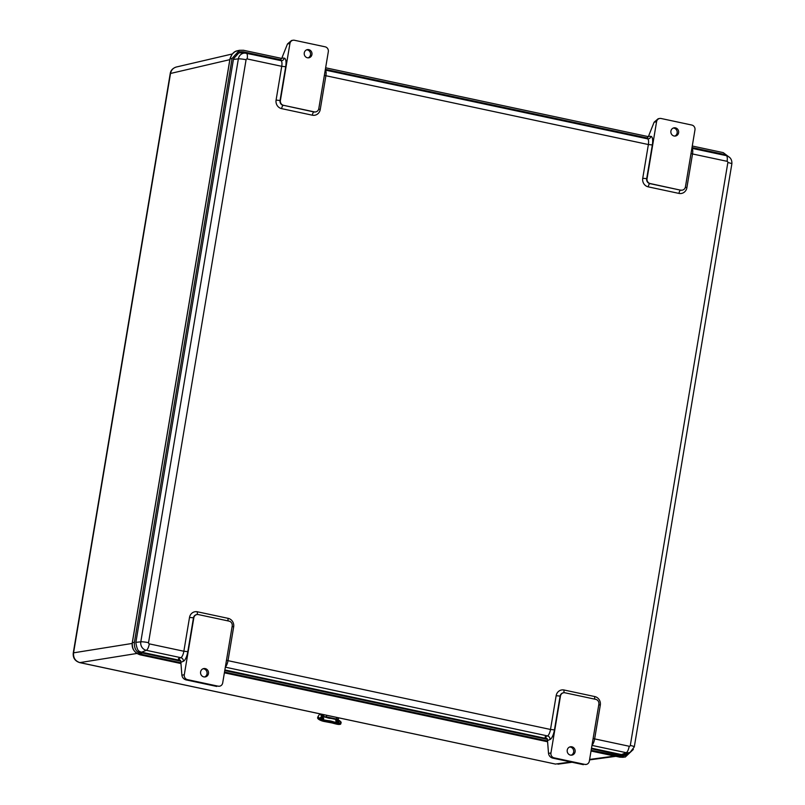 <?xml version="1.0" encoding="UTF-8"?>
<svg xmlns="http://www.w3.org/2000/svg" width="805" height="805" viewBox="0 0 805 805"><rect width="100%" height="100%" fill="white"/><g stroke="black" fill="none" stroke-linecap="round" stroke-linejoin="round"><path stroke-width="1.21" d="M285.695 66.734L281.74 66.312L276.085 100.092L280.049 100.504L285.695 66.734A9.348 3.069 -78 0 0 284.256 58.161L281.971 58.03L279.929 60.405M328.319 51.711L318.8 108.635A4.156 3.894 -100.4 0 1 314.282 111.875L283.561 105.324A4.156 3.894 -100.4 0 1 280.402 100.444L289.931 43.52A4.156 3.894 -100.4 0 1 294.449 40.27L325.16 46.821A4.156 3.894 -100.4 0 1 328.319 51.711M281.971 58.03A4.156 1.369 102 0 1 282.404 56.682L287.476 43.963L289.931 43.52M308.788 49.648A4.156 3.894 -100.4 0 1 308.848 57.799A4.156 3.894 -100.4 0 1 304.28 54.408A4.156 3.894 -100.4 0 1 308.788 49.648M308.124 57.859A4.156 3.894 79.6 0 0 306.655 49.83M293.02 40.25L291.521 40.522L287.476 43.963M682.167 190.151A4.156 3.894 -100.4 0 1 680.557 190.161L649.846 183.61A4.156 3.894 -100.4 0 1 646.687 178.73L652.342 144.95A9.348 3.069 -78 0 0 650.893 136.377L648.609 136.256L646.576 138.631M648.256 186.861A3.119 1.026 -78 0 1 649.846 183.61L650.209 183.55A4.156 3.894 -100.4 0 1 647.049 178.66L642.732 178.308A7.275 6.812 79.6 0 0 648.256 186.861L678.967 193.411A7.275 6.812 79.6 0 0 686.876 187.726L692.531 153.956L727.086 161.322A1.016 0.956 -100.4 0 1 727.861 162.519L630.305 745.46A1.016 0.956 -100.4 0 1 629.198 746.255L594.643 738.889L600.299 705.11A7.275 6.812 79.6 0 0 594.774 696.567L564.063 690.006A7.275 6.812 79.6 0 0 556.154 695.691L550.499 729.471L228.006 660.663L233.661 626.894A7.275 6.812 79.6 0 0 228.127 618.341L197.416 611.79A7.275 6.812 79.6 0 0 189.507 617.465L183.852 651.245L149.307 643.869A1.016 0.956 -100.4 0 1 148.533 642.682L246.078 59.741A1.016 0.956 -100.4 0 1 247.185 58.946L281.74 66.312A6.239 2.043 102 0 0 280.885 60.617L281.207 60.657A3.119 2.938 -86.9 0 1 280.945 60.627M650.209 183.55L680.557 190.161A3.119 1.026 -78 0 0 678.967 193.411M648.609 136.256A4.156 1.369 102 0 1 649.051 134.908L654.123 122.189L656.568 121.736A4.156 3.894 -100.4 0 1 661.096 118.496L691.807 125.047A4.156 3.894 -100.4 0 1 694.967 129.927L685.437 186.851A4.156 3.894 -100.4 0 1 680.919 190.101M659.667 118.476L658.158 118.748L654.123 122.189M656.568 121.736L647.049 178.66M675.425 127.864A4.156 3.894 -100.4 0 1 675.496 136.025A4.156 3.894 -100.4 0 1 670.917 132.634A4.156 3.894 -100.4 0 1 675.425 127.864M674.761 136.085A4.156 3.894 79.6 0 0 673.292 128.055M554.454 729.883L550.499 729.471A6.239 2.043 102 0 1 547.501 735.911L545.076 736.887L547.309 738.95L547.551 740.519L549.966 739.543A9.348 3.069 -78 0 0 554.454 729.883L560.109 696.104L556.154 695.691M586.241 764.428A4.156 3.894 -100.4 0 1 584.812 764.398L586.241 764.428A4.156 3.894 -100.4 0 0 589.33 761.158L598.86 704.234A4.156 3.894 -100.4 0 0 595.7 699.344L564.989 692.793A4.156 3.894 -100.4 0 0 560.471 696.043L550.942 752.967L548.517 753.41L547.561 741.284A4.156 1.369 102 0 1 547.551 740.519M591.967 745.39L626.21 752.695A7.225 6.772 79.6 0 0 630.134 752.293L626.048 754.104A8.312 7.778 -100.4 0 1 621.53 754.577L591.504 748.167M547.229 738.728L224.867 669.951L547.229 738.728M141.519 652.171L180.582 660.503L141.64 652.191A8.312 7.778 -100.4 0 1 138.118 650.41M234.899 55.263A8.312 7.778 -100.4 0 1 240.786 52.838L246.33 53.241A6.239 2.043 102 0 0 246.229 53.231A7.225 6.772 79.6 0 0 238.361 58.876L140.815 641.816A7.225 6.772 79.6 0 0 146.309 650.309L180.863 657.685L178.428 658.661L180.672 660.734L180.904 662.294L183.319 661.318A9.348 3.069 -78 0 0 187.817 651.658L193.462 617.888A4.156 3.894 -100.4 0 1 196.742 614.587M181.88 675.184C182.292 677.589 183.671 679.158 186.015 679.893L187.454 679.631A4.156 3.894 -100.4 0 1 184.295 674.741L181.88 675.184L180.924 663.068A4.156 1.369 102 0 1 180.904 662.294M184.295 674.741L193.824 617.817A4.156 3.894 -100.4 0 1 198.342 614.577L229.063 621.128A4.156 3.894 -100.4 0 1 232.212 626.008L222.693 682.932A4.156 3.894 -100.4 0 1 218.175 686.182L219.604 686.202M205.215 668.593A4.236 3.965 -100.4 0 1 205.275 676.914A4.236 3.965 -100.4 0 1 200.616 673.453A4.236 3.965 -100.4 0 1 205.215 668.593M204.551 676.975A4.236 3.965 79.6 0 0 203.051 668.774M186.015 679.893L216.736 686.444M187.454 679.631L218.175 686.182M571.852 746.809A4.236 3.965 -100.4 0 1 571.922 755.13A4.236 3.965 -100.4 0 1 567.253 751.679A4.236 3.965 -100.4 0 1 571.852 746.809M571.188 755.191A4.236 3.965 79.6 0 0 569.688 746.99M548.517 753.41C548.94 755.815 550.318 757.384 552.663 758.109L554.102 757.847A4.156 3.894 -100.4 0 1 550.942 752.967M583.373 764.669L552.663 758.109M584.812 764.398L554.102 757.847M633.354 749.435L625.284 757.032L591.152 750.3M692.27 146.017L723.262 152.628L729.984 157.75M180.904 662.777L142.344 654.546C136.578 652.694 133.932 648.599 134.405 642.269L232.102 58.423L239.427 50.302L243.462 50.262L281.841 58.453M325.633 67.791L648.488 136.669M692.018 147.536L723.001 154.147L726.231 155.627A6.239 2.043 -78 0 0 726.12 155.607L691.887 148.311L726.231 155.627C730.306 156.905 732.178 159.682 731.846 163.948L634.3 746.889L630.134 752.293M691.938 147.989L724.017 155.154M180.793 661.177L142.596 653.026C139.195 653.459 136.951 649.967 135.844 642.571L233.541 58.735L239.87 51.792L243.211 51.782L280.945 59.832M325.371 69.321L647.582 138.058M239.337 51.933L280.432 60.194M325.3 69.773L647.069 138.42M630.597 752.061L625.163 755.482L622.386 755.382L591.403 748.771M547.44 739.393L224.766 670.555M547.551 740.992L224.504 672.074M621.631 754.597L591.504 748.177M629.097 752.745L624.62 755.533M570.815 761.983L555.45 764.066L79.886 662.606A5.172 1.701 102 0 1 79.675 662.606L555.45 764.066A5.172 1.701 102 0 1 555.239 764.066A5.172 1.701 102 0 1 555.048 763.985M136.88 653.469L79.886 662.606C75.298 661.126 73.195 657.866 73.567 652.835L170.519 73.466C171.234 70.065 173.176 67.912 176.355 67.006L176.355 67.006C172.723 68.194 170.68 70.397 170.217 73.637A5.172 0.654 9.5 0 1 170.519 73.466L229.838 59.651M336.651 717.426L336.379 719.016L337.718 719.489L336.51 719.761A2.083 0.684 -78 0 1 336.42 719.761A2.083 0.684 -78 0 1 336.329 719.72M336.379 719.016L326.317 716.873L326.589 715.283M323.982 714.719L323.67 716.591L326.317 716.873M323.67 716.591L322.594 716.792A2.083 0.684 102 0 1 322.503 716.792A2.083 0.684 102 0 1 322.181 716.279M323.379 716.953A2.083 0.684 -78 0 0 323.469 716.993A2.083 0.684 -78 0 0 323.56 716.993L325.955 716.933L336.017 719.086L336.681 719.318L335.544 719.549A2.083 0.684 102 0 1 335.454 719.549A2.083 0.684 102 0 1 335.202 719.298M323.399 714.599L322.553 715.937M337.879 719.6L339.941 721.028A5.031 1.489 -161.8 0 1 337.446 722.789A19.541 5.796 -161.8 0 1 332.737 721.582L332.314 722.89A6.239 1.852 18.2 0 0 328.259 722.025A19.712 5.846 -161.8 0 1 323.801 721.28A5.192 1.54 -161.8 0 1 317.633 717.728A5.192 1.54 -161.8 0 1 317.683 717.607M332.737 721.582A6.4 1.902 18.2 0 0 328.591 720.696L328.118 722.105A19.541 5.796 18.2 0 1 323.751 721.381M328.199 722.115A6.4 1.902 -161.8 0 1 332.264 722.991L332.314 722.89A19.712 5.846 -161.8 0 0 337.064 724.108L336.993 724.208A5.031 1.489 18.2 0 0 340.253 724.218M323.228 715.283L323.358 714.588M322.262 714.357A1.66 0.543 102 0 1 321.336 716.118A1.66 0.543 102 0 1 321.054 715.404A1.66 0.543 102 0 1 321.205 714.136M323.026 714.518A1.66 0.543 102 0 1 322.101 716.279L321.336 716.118M338.684 717.859A1.66 0.543 102 0 1 337.758 719.62L337.537 719.569M276.085 100.092A7.275 6.812 79.6 0 0 281.619 108.635A3.119 1.026 102 0 1 283.209 105.395A4.156 3.894 -100.4 0 1 280.049 100.504L280.402 100.444M246.431 53.271L280.774 60.596A6.239 2.043 102 0 1 280.885 60.617L246.33 53.241A6.239 2.043 102 0 1 247.185 58.946M284.256 58.161A3.119 2.938 -86.9 0 1 281.207 60.657M281.619 108.635L312.33 115.196A3.119 1.026 102 0 1 313.92 111.945L283.561 105.324M312.33 115.196A7.275 6.812 79.6 0 0 320.239 109.51L318.689 109.088M315.52 111.925A4.156 3.894 -100.4 0 1 313.92 111.945L314.282 111.875M320.239 109.51L325.894 75.73L324.375 75.318M650.893 136.377A3.119 2.938 -86.9 0 1 647.844 138.873L325.25 70.075L647.421 138.822A6.239 2.043 102 0 1 647.522 138.832A6.239 2.043 102 0 1 648.377 144.538L325.894 75.73A6.239 2.043 -78 0 0 325.24 70.116M652.342 144.95L648.377 144.538L642.732 178.308M685.337 187.313L686.876 187.726M691.887 148.331A6.239 2.043 -78 0 1 692.531 153.956L691.012 153.544M727.086 161.322A6.239 2.043 -78 0 0 726.231 155.627M225.33 667.174L547.501 735.911A3.119 2.878 -111.9 0 1 549.966 739.543M560.471 696.043L560.109 696.104A4.156 3.894 -100.4 0 1 563.379 692.813M564.265 692.713A3.119 1.026 102 0 1 564.063 690.006M594.915 699.183A3.119 1.026 102 0 1 594.774 696.567M598.779 704.697L600.299 705.11M593.124 738.477L594.643 738.889A6.239 2.043 -78 0 1 592.017 745.108M629.198 746.255A6.239 2.043 102 0 1 626.21 752.695L621.53 754.577M149.307 643.869A6.239 2.043 -78 0 1 146.309 650.309L141.64 652.191M226.487 660.251L228.006 660.663A6.239 2.043 -78 0 1 225.38 666.882M233.661 626.894L232.142 626.481M228.127 618.341A3.119 1.026 -78 0 0 228.268 620.957M197.416 611.79A3.119 1.026 -78 0 0 197.617 614.497M189.507 617.465L193.824 617.817M183.319 661.318A3.119 2.878 -111.9 0 0 180.863 657.685A6.239 2.043 102 0 0 183.852 651.245L187.817 651.658M233.43 59.419L238.361 58.876A6.239 0.785 9.5 0 1 246.078 59.741M727.861 162.519A6.239 0.785 9.5 0 1 731.846 163.948M135.874 642.36L140.815 641.816A6.239 0.785 9.5 0 1 148.533 642.682M630.305 745.46A6.239 0.785 9.5 0 1 634.3 746.889M132.171 643.447L73.567 652.835A5.172 0.654 9.5 0 0 73.265 652.996C72.832 657.866 74.966 661.066 79.675 662.606A5.172 1.701 102 0 1 79.454 662.505M132.322 642.782L230.039 58.846L232.041 54.217L234.949 51.711L237.314 50.796M230.019 58.936L232.102 58.423M142.344 654.546L140.191 654.837L180.954 663.541L140.191 654.837C134.505 653.006 131.889 648.961 132.342 642.682L134.405 642.269M623.281 757.304L619.89 757.183M622.134 756.911L619.991 757.203L591.031 751.025L619.941 757.193L625.284 757.032M224.384 672.809L547.601 741.767L224.384 672.799M721.914 154.389L723.001 154.147M242.124 52.023L243.211 51.782M614.597 756.056L589.622 759.437M322.594 716.792L323.56 716.993M335.544 719.549L336.51 719.761M336.993 724.208L332.274 723.001A19.541 5.796 18.2 0 0 336.973 724.198L336.973 724.198C339.559 724.57 340.817 724.44 340.757 723.806A5.192 1.54 -161.8 0 1 337.064 724.108L337.436 723.001A5.192 1.54 18.2 0 0 341.119 722.689A5.192 1.54 18.2 0 0 340.968 722.065M317.784 718.352A5.031 1.489 18.2 0 0 323.721 721.371L332.264 723.001M335.876 721.069L338.804 722.035M320.521 717.798L323.449 718.754M337.828 721.974A1.721 0.513 18.2 0 0 338.583 721.31A1.721 0.513 18.2 0 0 335.826 720.717A1.721 0.513 18.2 0 0 337.828 721.974M326.146 717.366A5.363 1.59 18.2 0 0 330.986 718.392M319.706 714.277L321.115 714.578L319.515 714.337L317.995 716.611A5.192 1.54 18.2 0 0 324.174 720.173L324.184 719.962A5.031 1.489 -161.8 0 1 318.257 716.4M328.591 720.696A19.541 5.796 -161.8 0 1 324.184 719.962M322.463 718.704A1.721 0.513 18.2 0 0 323.228 718.03A1.721 0.513 18.2 0 0 320.471 717.446A1.721 0.513 18.2 0 0 322.463 718.704M337.899 719.59L340.012 721.079M337.446 722.789L337.436 723.001A19.712 5.846 18.2 0 1 332.676 721.783A6.239 1.852 -161.8 0 0 328.621 720.918A19.712 5.846 18.2 0 1 324.174 720.173L323.731 721.381C319.494 720.103 317.462 718.885 317.633 717.728L317.995 716.611A5.192 1.54 18.2 0 1 318.055 716.49L318.076 716.46M335.715 719.016A1.882 0.614 102 0 1 335.272 719.308A1.882 0.614 102 0 1 335.111 719.177M140.151 654.837C134.153 652.503 131.527 648.458 132.272 642.722L229.968 58.876C231.578 54.046 234.024 51.359 237.294 50.796L239.427 50.302M73.265 652.996L170.217 73.637M615.865 756.328L589.542 759.89M572.073 762.255L557.966 764.166M232.172 54.005L176.355 67.006M337.718 719.489L338.009 717.718M335.454 719.549L336.42 719.761M322.503 716.792L323.469 716.993M335.876 720.998L338.845 721.974M320.521 717.718L323.489 718.694M326.196 717.376L330.915 718.382M340.757 723.806L341.119 722.689L339.982 721.038M324.023 716.913L335.272 719.308"/></g></svg>
